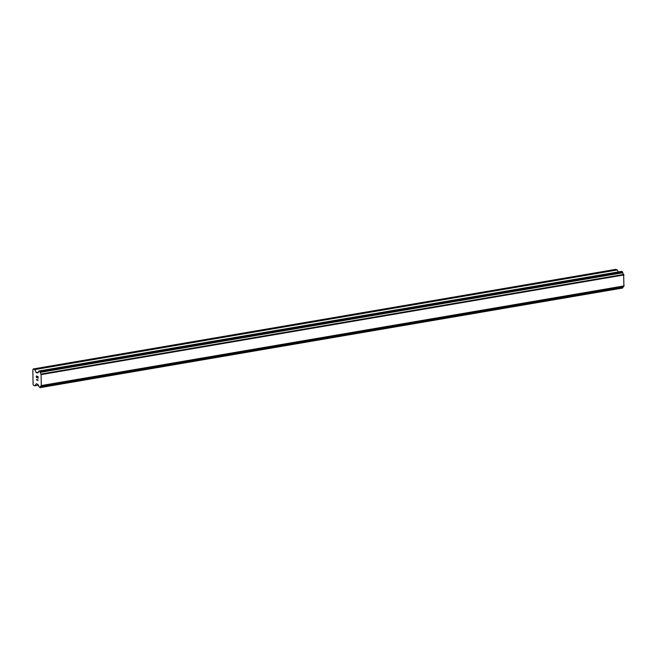 <?xml version="1.0" encoding="UTF-8"?>
<svg xmlns="http://www.w3.org/2000/svg" width="657" height="657" viewBox="0 0 657 657"><rect width="100%" height="100%" fill="white"/><g stroke="black" fill="none" stroke-linecap="round" stroke-linejoin="round"><path stroke-width="0.99" d="M618.204 271.949L617.252 269.978L615.88 269.354L33.326 368.955L34.706 369.587L36.324 372.765L37.745 372.872A1.692 0.887 -99.7 0 0 37.884 372.864A1.692 0.887 -99.7 0 0 38.517 371.739L38.993 370.991L39.716 371.23L40.282 372.371A1.692 0.887 -99.7 0 0 41.095 374.063L41.284 385.774A1.692 0.887 -99.7 0 0 41.145 385.774A1.692 0.887 -99.7 0 0 40.512 386.899L39.97 387.646L38.738 386.267A1.692 0.887 -99.7 0 0 37.925 384.575L36.422 383.655L34.846 385.799L33.589 385.372L33.08 384.32L32.85 369.661L33.326 368.955M623.994 286.123L41.448 385.733L623.912 286.181L623.649 274.454A1.692 0.887 -99.7 0 1 622.836 272.762L621.497 271.407M623.485 286.255A1.692 0.887 -99.7 0 0 623.066 287.29L40.512 386.899M40.077 387.63L622.581 288.045L623.066 287.29M37.934 376.732L37.26 376.494L37.934 376.732L37.958 378.268L37.934 376.732M37.26 376.494L37.277 377.323M37.162 377.29L37.153 376.453L37.17 377.29M37.153 376.453L36.48 376.215L37.153 376.453M36.48 376.215L36.505 377.742M36.365 375.976L36.398 377.709L36.365 375.976L38.04 376.568L38.065 378.301M37.654 379.516L38.098 380.428L36.422 379.836L38.098 380.428M36.422 379.639L37.876 380.157M623.649 274.454L41.095 374.063M623.978 274.946L41.432 374.556M624.15 285.902L41.605 385.511M617.063 269.772L34.517 369.382M617.252 269.978L34.706 369.587M38.451 372.166L36.135 372.56M38.361 372.412L36.324 372.765M621.604 271.39L39.05 370.991M622.261 271.62L39.716 371.23M622.409 271.776L39.855 371.386M622.779 272.54L40.225 372.149M622.836 272.762L40.282 372.371M623.813 274.61L41.268 374.219M623.008 287.47L40.463 387.08M622.664 287.98L40.11 387.589M38.418 385.133L34.961 385.725M34.846 385.799L38.443 385.183L34.92 385.766M621.547 271.382L38.993 370.991M623.912 286.181L41.366 385.79M622.581 288.045L40.028 387.646"/></g></svg>
